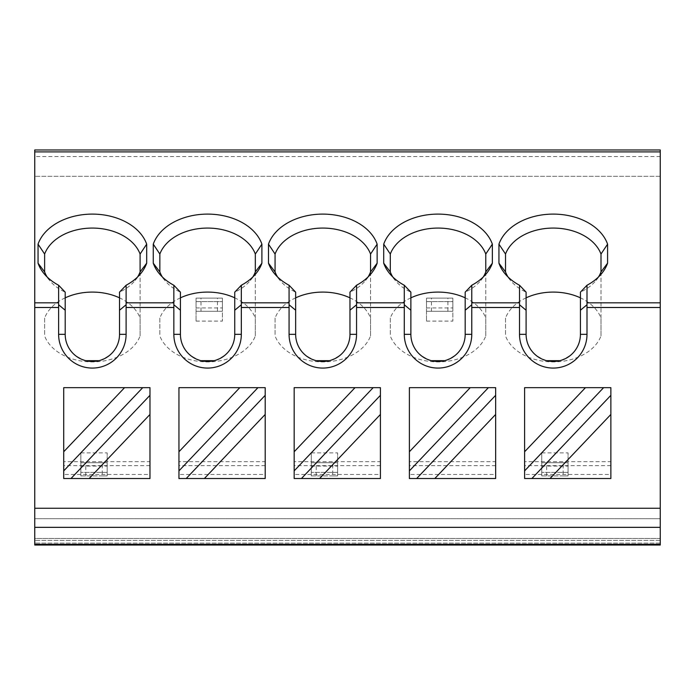 <?xml version="1.0" encoding="UTF-8"?>
<svg xmlns="http://www.w3.org/2000/svg" width="695" height="695" viewBox="0 0 695 695"><rect width="100%" height="100%" fill="white"/><g stroke="black" fill="none" stroke-linecap="round" stroke-linejoin="round"><path stroke-width="0.52" stroke-dasharray="3.48 2.61" d="M660.25 538.443L34.75 538.443L34.75 543.099L34.75 538.443L660.25 538.443L34.75 538.443L34.75 545.028L660.25 545.028L34.75 545.028L34.75 543.099L34.75 545.028L660.25 545.028L660.25 149.972M34.75 538.443L34.75 518.687L660.25 518.687L34.75 518.687L34.75 149.972M660.25 176.313L34.75 176.313L660.25 176.313M546.67 475.893L546.67 462.722L541.735 462.722L541.735 452.905L541.735 475.893L541.735 462.722L568.067 462.722L563.132 462.722L563.132 475.893L568.067 475.893L568.067 452.905L568.067 475.893L568.067 472.383L568.067 475.893L541.735 475.893L541.735 466.076L541.735 475.893L563.132 475.893M316.225 475.893L316.225 462.722L311.291 462.722L311.291 452.905L311.291 475.893L311.291 462.722L337.622 462.722L332.688 462.722L332.688 475.893L337.622 475.893L337.622 452.905L337.622 475.893L337.622 472.383L337.622 475.893L311.291 475.893L311.291 466.076L311.291 475.893L332.688 475.893M85.78 475.893L85.78 462.722L80.837 462.722L80.837 452.905L80.837 475.893L80.837 462.722L107.178 462.722L102.235 462.722L102.235 475.893L107.178 475.893L107.178 452.905L107.178 475.893L107.178 472.383L107.178 475.893L80.837 475.893L80.837 466.076L80.837 475.893L102.235 475.893M431.447 311.291L431.447 298.12L426.513 298.12L426.513 311.291L426.513 298.12L452.845 298.12L447.91 298.12L447.91 311.291L452.845 311.291L452.845 298.12L452.845 321.099L452.845 311.291L426.513 311.291L426.513 321.099L426.513 311.291L447.91 311.291M201.003 311.291L201.003 298.12L196.06 298.12L196.06 311.291L196.06 298.12L222.4 298.12L217.465 298.12L217.465 311.291L222.4 311.291L222.4 298.12L222.4 321.099L222.4 311.291L196.06 311.291L196.06 321.099L196.06 311.291L217.465 311.291M137.619 276.958A49.38 34.915 180 0 1 135.125 280.45A49.38 34.915 180 0 1 119.523 292.152L119.523 334.33C118.932 341.149 118.628 353.408 98.916 360.688M495.648 474.459L495.648 461.662L409.39 461.662L495.648 461.662L495.648 387.662L409.39 387.662L409.39 478.525L495.648 478.525L495.648 474.459L409.39 474.459M380.417 474.459L380.417 461.662L294.167 461.662L380.417 461.662L380.417 387.662L294.167 387.662L294.167 478.525L380.417 478.525L380.417 474.459L294.167 474.459M265.195 474.459L265.195 461.662L178.945 461.662L265.195 461.662L265.195 387.662L178.945 387.662L178.945 478.525L265.195 478.525L265.195 474.459L178.945 474.459M610.87 474.459L610.87 461.662L524.612 461.662L610.87 461.662L610.87 387.662L524.612 387.662L524.612 478.525L610.87 478.525L610.87 474.459L524.612 474.459M149.972 474.459L149.972 461.662L63.723 461.662L149.972 461.662L149.972 387.662L63.723 387.662L63.723 478.525L149.972 478.525L149.972 474.459L63.723 474.459M85.806 360.688C66.103 353.39 65.851 341.315 65.2 334.33L65.2 292.152A49.38 34.915 180 0 1 49.597 280.45A49.38 34.915 180 0 1 47.104 276.958M65.2 297.842A49.38 34.915 0 0 0 44.628 318.067L44.628 335.946A49.38 34.915 0 0 0 92.365 361.921A49.38 34.915 0 0 0 140.095 335.946L140.095 318.067A49.38 34.915 0 0 0 119.523 297.842M140.095 271.927L140.095 335.946M44.628 318.067L44.628 335.946M140.095 254.049L140.095 318.067M201.029 360.688C181.326 353.39 181.074 341.315 180.422 334.33L180.422 292.152A49.38 34.915 180 0 1 164.819 280.45A49.38 34.915 180 0 1 162.326 276.958M180.422 297.842A49.38 34.915 0 0 0 159.85 318.067L159.85 335.946A49.38 34.915 0 0 0 207.588 361.921A49.38 34.915 0 0 0 255.317 335.946L255.317 318.067A49.38 34.915 0 0 0 234.745 297.842M255.317 271.927L255.317 335.946M252.841 276.958A49.38 34.915 180 0 1 250.348 280.45A49.38 34.915 180 0 1 234.745 292.152L234.745 334.33C234.154 341.149 233.85 353.408 214.147 360.688M159.85 318.067L159.85 335.946M255.326 254.049L255.317 318.067M316.251 360.688C296.548 353.39 296.296 341.315 295.653 334.33L295.653 292.152A49.38 34.915 180 0 1 280.042 280.45A49.38 34.915 180 0 1 277.548 276.958M295.653 297.842A49.38 34.915 0 0 0 275.072 318.067L275.072 335.946A49.38 34.915 0 0 0 322.81 361.921A49.38 34.915 0 0 0 370.548 335.946L370.548 318.067A49.38 34.915 0 0 0 349.967 297.842M370.548 271.927L370.548 335.946M368.072 276.958A49.38 34.915 180 0 1 365.579 280.45A49.38 34.915 180 0 1 349.967 292.152L349.967 334.33C349.377 341.149 349.072 353.408 329.369 360.688M275.072 318.067L275.072 335.946M370.548 254.049L370.548 318.067M483.294 276.958A49.38 34.915 180 0 1 480.801 280.45A49.38 34.915 180 0 1 465.19 292.152L465.19 334.33C464.607 341.149 464.295 353.408 444.591 360.688A27.157 27.157 0 0 1 431.482 360.688C411.77 353.39 411.518 341.315 410.875 334.33L410.875 292.152A49.38 34.915 180 0 1 395.264 280.45A49.38 34.915 180 0 1 392.771 276.958M410.875 297.842A49.38 34.915 0 0 0 390.295 318.067L390.295 335.946A49.38 34.915 0 0 0 438.032 361.921A49.38 34.915 0 0 0 485.77 335.946L485.77 318.067A49.38 34.915 0 0 0 465.19 297.842M485.77 271.927L485.77 335.946M390.295 318.067L390.295 335.946M485.77 254.049L485.77 318.067M598.517 276.958A49.38 34.915 180 0 1 596.023 280.45A49.38 34.915 180 0 1 580.421 292.152L580.421 334.33C579.83 341.149 579.517 353.408 559.814 360.688A27.157 27.157 0 0 1 546.704 360.688C527.001 353.39 526.741 341.315 526.098 334.33L526.098 292.152A49.38 34.915 180 0 1 510.486 280.45A49.38 34.915 180 0 1 508.002 276.958M526.098 297.842A49.38 34.915 0 0 0 505.517 318.067L505.517 335.946A49.38 34.915 0 0 0 553.255 361.921A49.38 34.915 0 0 0 600.993 335.946L600.993 318.067A49.38 34.915 0 0 0 580.421 297.842M600.993 271.927L600.993 335.946M505.517 318.067L505.517 335.946M600.993 254.049L600.993 318.067M541.735 475.893L568.067 475.893L541.735 475.893M541.735 462.722L568.067 462.722L541.735 462.722M546.67 462.722L563.132 462.722M568.067 472.383L568.067 466.076L568.067 472.383L541.735 472.383L568.067 472.383M311.291 475.893L337.622 475.893L311.291 475.893M311.291 462.722L337.622 462.722L311.291 462.722M316.225 462.722L332.688 462.722M337.622 472.383L337.622 466.076L337.622 472.383L311.291 472.383L337.622 472.383M80.837 475.893L107.178 475.893L80.837 475.893M80.837 462.722L107.178 462.722L80.837 462.722M85.78 462.722L102.235 462.722M107.178 472.383L107.178 466.076L107.178 472.383L80.837 472.383L107.178 472.383M426.513 301.621L426.513 307.928L426.513 301.621L452.845 301.621L452.845 307.928L452.845 301.621L426.513 301.621M426.513 311.291L452.845 311.291L426.513 311.291M426.513 298.12L452.845 298.12L426.513 298.12M431.447 298.12L447.91 298.12M196.06 301.621L196.06 307.928L196.06 301.621L222.4 301.621L222.4 307.928L222.4 301.621L196.06 301.621M196.06 311.291L222.4 311.291L196.06 311.291M196.06 298.12L222.4 298.12L196.06 298.12M201.003 298.12L217.465 298.12M660.25 543.099L34.75 543.099L660.25 543.099M660.25 540.371L34.75 540.371L660.25 540.371M660.25 156.557L34.75 156.557M610.87 465.65L524.612 465.65M495.648 465.65L409.39 465.65M380.417 465.65L294.167 465.65M265.195 465.65L178.945 465.65M149.972 465.65L63.723 465.65M135.125 280.45L140.833 273.465M49.597 280.45L43.898 273.465M164.819 280.45L159.12 273.465M250.348 280.45L256.055 273.465M280.042 280.45L274.343 273.465M365.579 280.45L371.278 273.465M395.264 280.45L389.565 273.465M480.801 280.45L486.5 273.465M510.486 280.45L504.787 273.465M596.023 280.45L601.722 273.465M541.735 466.076L568.067 466.076M541.735 452.905L568.067 452.905M311.291 466.076L337.622 466.076M311.291 452.905L337.622 452.905M80.837 466.076L107.178 466.076M80.837 452.905L107.178 452.905M426.513 321.099L452.845 321.099M426.513 307.928L452.845 307.928M196.06 321.099L222.4 321.099M196.06 307.928L222.4 307.928"/><path stroke-width="1.04" d="M660.25 508.253L660.25 545.028L34.75 545.028L34.75 149.972L660.25 149.972L660.25 508.253L34.75 508.253M660.25 149.972L34.75 149.972M146.68 244.154L146.68 263.205A55.965 39.572 180 0 1 140.833 273.465A55.965 39.572 180 0 1 126.108 285.245L126.108 334.33A33.742 33.742 0 0 1 92.365 368.072A33.742 33.742 0 0 1 58.615 334.33L58.615 285.245A55.965 39.572 180 0 1 43.898 273.465A55.965 39.572 180 0 1 38.043 263.205L38.043 244.154A55.965 39.572 180 0 1 92.365 214.103A55.965 39.572 180 0 1 146.68 244.154L140.095 254.049L140.095 271.927L146.68 263.205M660.25 302.838L586.997 302.838L586.997 285.245A55.965 39.572 180 0 0 601.722 273.465A55.965 39.572 180 0 0 607.578 263.205L607.578 244.154A55.965 39.572 180 0 0 553.255 214.103A55.965 39.572 180 0 0 498.941 244.154L498.941 263.205A55.965 39.572 180 0 0 504.787 273.465A55.965 39.572 180 0 0 519.513 285.245L519.513 302.838L471.775 302.838L471.775 285.245A55.965 39.572 180 0 0 486.5 273.465A55.965 39.572 180 0 0 492.355 263.205L492.355 244.154A55.965 39.572 180 0 0 438.032 214.103A55.965 39.572 180 0 0 383.718 244.154L383.709 263.205A55.965 39.572 180 0 0 389.565 273.465A55.965 39.572 180 0 0 404.29 285.245L404.29 302.838L356.552 302.838L356.552 285.245A55.965 39.572 180 0 0 371.278 273.465A55.965 39.572 180 0 0 377.133 263.205L377.133 244.154A55.965 39.572 180 0 0 322.81 214.103A55.965 39.572 180 0 0 268.487 244.154L268.487 263.205A55.965 39.572 180 0 0 274.343 273.465A55.965 39.572 180 0 0 289.068 285.245L289.068 302.838L241.33 302.838L241.33 285.245A55.965 39.572 180 0 0 256.055 273.465A55.965 39.572 180 0 0 261.902 263.205L261.902 244.154L255.326 254.049A49.38 34.915 0 0 0 207.588 228.073A49.38 34.915 0 0 0 159.85 254.049L159.85 271.927L153.265 263.205L153.265 244.154A55.965 39.572 180 0 1 207.588 214.103A55.965 39.572 180 0 1 261.911 244.154M241.33 302.838L241.33 334.33A33.742 33.742 0 0 1 207.588 368.072A33.742 33.742 0 0 1 173.846 334.33L173.846 285.245A55.965 39.572 180 0 1 159.12 273.465A55.965 39.572 180 0 1 153.265 263.205M125.856 304.975L119.523 310.222L119.523 292.152L126.108 285.245M140.095 271.927A49.38 34.915 180 0 1 137.619 276.958M586.997 302.838L586.997 334.33A33.742 33.742 0 0 1 553.255 368.072A33.742 33.742 0 0 1 519.513 334.33L519.513 302.838M471.775 302.838L471.775 334.33A33.742 33.742 0 0 1 438.032 368.072A33.742 33.742 0 0 1 404.29 334.33L404.29 302.838M356.552 302.838L356.552 334.33A33.742 33.742 0 0 1 322.81 368.072A33.742 33.742 0 0 1 289.068 334.33L289.068 302.838M586.754 304.975L580.421 310.222L580.421 334.33A27.157 27.157 0 0 1 553.255 361.496A27.157 27.157 0 0 1 526.098 334.33L526.098 310.222L519.764 304.975M524.612 387.662L524.612 451.75L585.451 387.662L524.612 387.662M550.04 478.525L610.87 478.525L610.87 414.446L550.04 478.525L524.612 478.525L524.612 451.75M524.612 470.88L603.607 387.662L610.87 387.662L610.87 414.446M610.87 395.316L531.884 478.525M585.451 387.662L603.607 387.662M409.39 387.662L409.39 451.75L470.228 387.662L409.39 387.662M416.661 478.525L495.648 395.316L495.648 414.446L434.818 478.525L409.39 478.525L409.39 451.75M434.818 478.525L495.648 478.525L495.648 414.446M409.39 470.88L488.385 387.662L495.648 387.662L495.648 395.316M470.228 387.662L488.385 387.662M294.167 387.662L294.167 451.75L355.006 387.662L294.167 387.662M301.439 478.525L380.417 395.316L380.417 414.446L319.596 478.525L294.167 478.525L294.167 451.75M319.596 478.525L380.417 478.525L380.417 414.446M294.167 470.88L373.163 387.662L380.417 387.662L380.417 395.316M355.006 387.662L373.163 387.662M178.945 387.662L178.945 451.75L239.784 387.662L178.945 387.662M186.217 478.525L265.195 395.316L265.195 414.446L204.373 478.525L178.945 478.525L178.945 451.75M204.373 478.525L265.195 478.525L265.195 414.446M178.945 470.88L257.941 387.662L265.195 387.662L265.195 395.316M239.784 387.662L257.941 387.662M119.523 310.222L119.523 334.33A27.157 27.157 0 0 1 92.365 361.496A27.157 27.157 0 0 1 65.2 334.33L65.2 310.222L58.867 304.975M65.2 310.222L65.2 292.152L58.615 285.245M47.104 276.958A49.38 34.915 180 0 1 44.628 271.927L38.043 263.205M85.806 360.688L98.916 360.688A27.157 27.157 0 0 1 85.806 360.688M44.628 271.927L44.628 254.049L44.628 271.927M140.095 254.049A49.38 34.915 0 0 0 92.365 228.073A49.38 34.915 0 0 0 44.628 254.049L38.043 244.154M119.523 297.842A49.38 34.915 0 0 0 65.2 297.842M241.078 304.975L234.745 310.222L234.745 334.33A27.157 27.157 0 0 1 207.588 361.496A27.157 27.157 0 0 1 180.422 334.33L180.422 310.222L174.089 304.975M180.422 310.222L180.422 292.152L173.846 285.245M162.326 276.958A49.38 34.915 180 0 1 159.85 271.927L159.85 254.049L153.265 244.154M255.326 254.049L255.317 271.927A49.38 34.915 180 0 1 252.841 276.958M201.029 360.688L214.147 360.688A27.157 27.157 0 0 1 201.029 360.688M255.317 271.927L261.902 263.205M234.745 310.222L234.745 292.152L241.33 285.245M234.745 297.842A49.38 34.915 0 0 0 180.422 297.842M356.3 304.975L349.967 310.222L349.967 334.33A27.157 27.157 0 0 1 322.81 361.496A27.157 27.157 0 0 1 295.653 334.33L295.653 310.222L289.32 304.975M295.653 310.222L295.653 292.152L289.068 285.245M277.548 276.958A49.38 34.915 180 0 1 275.072 271.927L268.487 263.205M377.133 244.154L370.548 254.049L370.548 271.927A49.38 34.915 180 0 1 368.072 276.958M316.251 360.688L329.369 360.688A27.157 27.157 0 0 1 316.251 360.688M275.072 271.927L275.072 254.049L275.072 271.927M370.548 254.049A49.38 34.915 0 0 0 322.81 228.073A49.38 34.915 0 0 0 275.072 254.049L268.487 244.154M370.548 271.927L377.133 263.205M349.967 310.222L349.967 292.152L356.552 285.245M349.967 297.842A49.38 34.915 0 0 0 295.653 297.842M471.523 304.975L465.19 310.222L465.19 334.33A27.157 27.157 0 0 1 438.032 361.496A27.157 27.157 0 0 1 410.875 334.33L410.875 310.222L404.542 304.975M410.875 310.222L410.875 292.152L404.29 285.245M392.771 276.958A49.38 34.915 180 0 1 390.295 271.927L383.709 263.205M492.355 244.154L485.77 254.049L485.77 271.927A49.38 34.915 180 0 1 483.294 276.958M431.482 360.688L444.591 360.688M390.295 271.927L390.295 254.049L390.295 271.927M485.77 254.049A49.38 34.915 0 0 0 438.032 228.073A49.38 34.915 0 0 0 390.303 254.049L383.709 244.154M485.77 271.927L492.355 263.205M465.19 310.222L465.19 292.152L471.775 285.245M465.19 297.842A49.38 34.915 0 0 0 410.875 297.842M526.098 310.222L526.098 292.152L519.513 285.245M508.002 276.958A49.38 34.915 180 0 1 505.517 271.927L498.941 263.205M607.578 244.154L600.993 254.049L600.993 271.927A49.38 34.915 180 0 1 598.517 276.958M546.704 360.688L559.814 360.688M505.517 271.927L505.526 254.049L505.517 271.927M600.993 254.049A49.38 34.915 0 0 0 553.255 228.073A49.38 34.915 0 0 0 505.526 254.049L498.941 244.154M600.993 271.927L607.578 263.205M580.421 310.222L580.421 292.152L586.997 285.245M580.421 297.842A49.38 34.915 0 0 0 526.098 297.842M63.723 387.662L63.723 451.75L124.561 387.662L63.723 387.662M70.986 478.525L149.972 395.316L149.972 414.446L89.142 478.525L63.723 478.525L63.723 451.75M89.142 478.525L149.972 478.525L149.972 414.446M63.723 470.88L142.718 387.662L149.972 387.662L149.972 395.316M124.561 387.662L142.718 387.662M660.25 527.34L34.75 527.34M660.25 544.35L34.75 544.35M660.25 151.901L34.75 151.901M58.615 302.838L34.75 302.838M173.846 302.838L126.108 302.838M660.25 307.494L586.997 307.494M519.513 307.494L471.775 307.494M404.29 307.494L356.552 307.494M289.068 307.494L241.33 307.494M58.615 307.494L34.75 307.494M173.846 307.494L126.108 307.494M586.997 334.33L580.421 334.33M58.615 334.33L65.2 334.33M126.108 334.33L119.523 334.33M173.846 334.33L180.422 334.33M241.33 334.33L234.745 334.33M289.068 334.33L295.653 334.33M356.552 334.33L349.967 334.33M404.29 334.33L410.875 334.33M471.775 334.33L465.19 334.33M519.513 334.33L526.098 334.33"/></g></svg>
